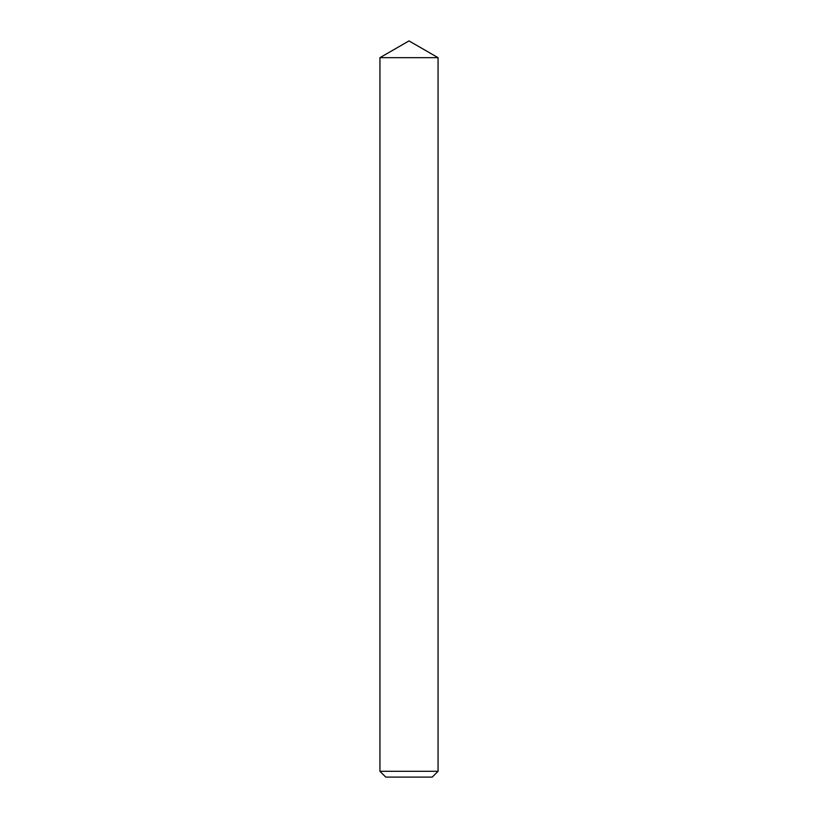 <?xml version="1.0" encoding="UTF-8"?>
<svg xmlns="http://www.w3.org/2000/svg" width="818" height="818" viewBox="0 0 818 818"><rect width="100%" height="100%" fill="white"/><g stroke="black" fill="none" stroke-linecap="round" stroke-linejoin="round"><path stroke-width="0.61" stroke-dasharray="4.09 3.07" d="M432.252 777.1L385.748 777.1M438.059 771.292L379.941 771.292M438.059 57.679L379.941 57.679L438.059 57.679"/><path stroke-width="1.23" d="M379.941 771.292L385.748 777.1L432.252 777.1L438.059 771.292L438.059 57.679L409 57.679L438.059 57.679L409 40.9L379.941 57.679L409 57.679L379.941 57.679L379.941 771.292L438.059 771.292"/></g></svg>
